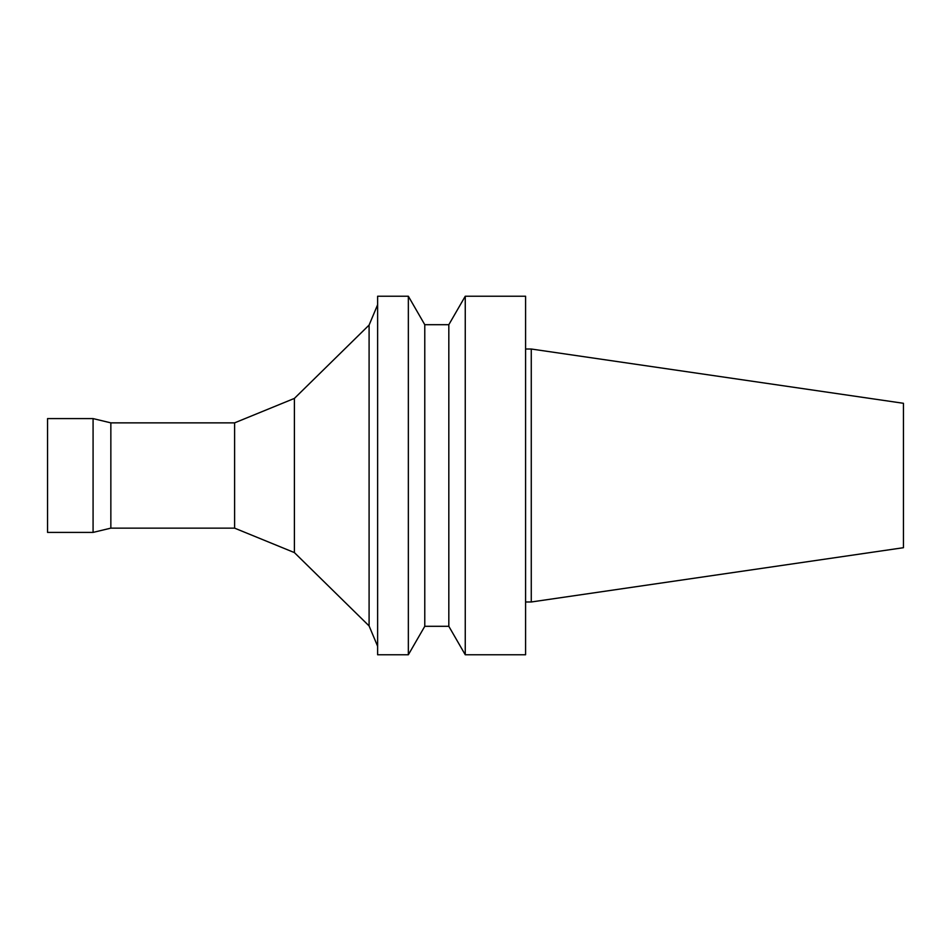 <?xml version="1.0" encoding="UTF-8"?>
<svg xmlns="http://www.w3.org/2000/svg" width="951" height="951" viewBox="0 0 951 951"><rect width="100%" height="100%" fill="white"/><g stroke="black" fill="none" stroke-linecap="round" stroke-linejoin="round"><path stroke-width="0.71" stroke-dasharray="4.75 3.57" d="M525.582 296.236L525.582 654.763M525.582 601.983L525.582 349.017L525.582 601.983M465.253 296.236L465.253 654.763M448.824 324.695L448.824 626.305M424.776 324.695L424.776 626.305M408.348 296.236L408.348 654.763M377.618 296.236L377.618 654.763M377.618 646.228L377.618 304.772L377.618 646.228M369.095 325.076L369.095 625.924M294.394 398.41L294.394 552.59M234.6 422.862L234.6 528.138M110.851 422.862L110.851 528.138M93.079 418.595L93.079 532.405M47.55 418.595L47.55 532.405M531.264 349.017L531.264 601.983M903.45 403.295L903.45 547.705"/><path stroke-width="1.43" d="M525.582 654.763L525.582 296.236L465.253 296.236L465.253 654.763L525.582 654.763M448.824 324.695L424.776 324.695L424.776 626.305L448.824 626.305L448.824 324.695L465.253 296.236M448.824 626.305L465.253 654.763M424.776 626.305L408.348 654.763L408.348 296.236L424.776 324.695M408.348 654.763L377.618 654.763L377.618 296.236L408.348 296.236M234.6 528.138L234.6 422.862L110.851 422.862L110.851 528.138L234.6 528.138L294.394 552.59L369.095 625.924L369.095 325.076L377.618 304.772M369.095 625.924L377.618 646.228M294.394 552.59L294.394 398.41L369.095 325.076M110.851 528.138L93.079 532.405L93.079 418.595L110.851 422.862M93.079 532.405L47.55 532.405L47.55 418.595L93.079 418.595M525.582 601.983L531.264 601.983L531.264 349.017L525.582 349.017M531.264 601.983L903.45 547.705L903.45 403.295L531.264 349.017M234.6 422.862L294.394 398.41"/></g></svg>
